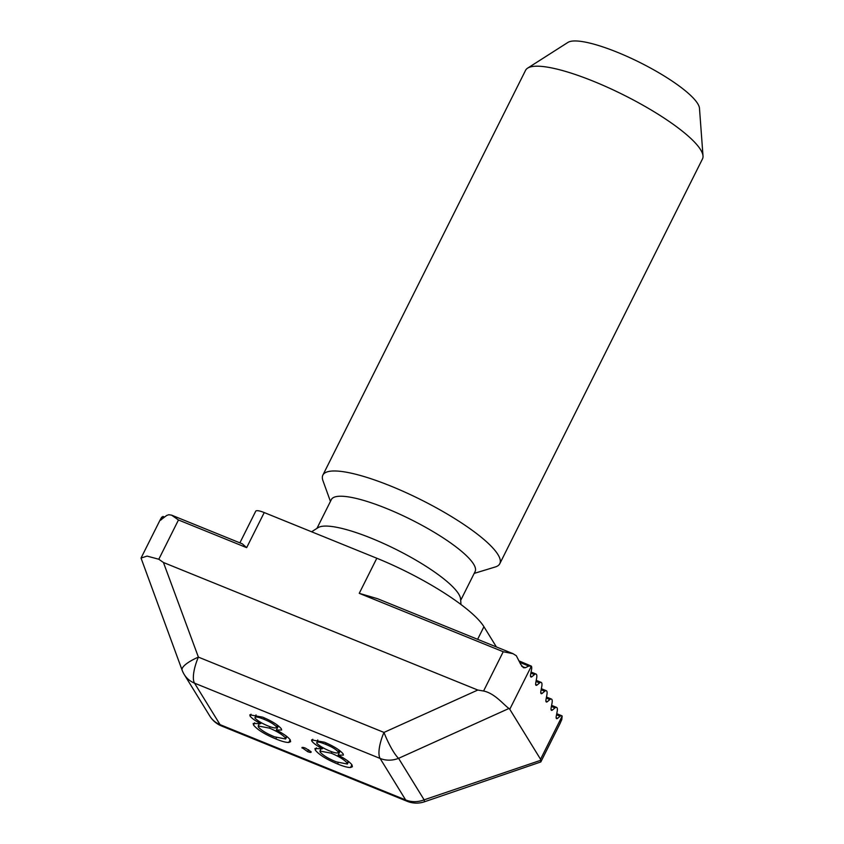 <?xml version="1.0" encoding="UTF-8"?>
<svg xmlns="http://www.w3.org/2000/svg" width="844" height="844" viewBox="0 0 844 844"><rect width="100%" height="100%" fill="white"/><g stroke="black" fill="none" stroke-linecap="round" stroke-linejoin="round"><path stroke-width="1.27" d="M460.993 604.515L460.581 599.029A80.38 17.777 -153.4 0 0 371.613 538.345A80.38 17.777 -153.4 0 0 318.072 527.658L311.605 531.783M474.191 573.392L495.259 566.978A98.938 21.881 -153.4 0 0 499.796 563.697L702.493 158.915A98.938 21.881 -153.4 0 0 703.01 155.971L699.476 108.285A74.198 16.416 -153.4 0 0 617.344 52.275A74.198 16.416 -153.4 0 0 567.928 42.411L527.616 68.142A98.938 21.881 -153.4 0 0 525.569 70.326L322.872 475.098A98.938 21.881 -153.4 0 0 322.957 480.69L330.437 501.41M703.01 155.971A98.938 21.881 -153.4 0 0 593.511 81.298A98.938 21.881 -153.4 0 0 527.616 68.142M499.796 563.697A98.938 21.881 -153.4 0 0 390.814 486.081A98.938 21.881 -153.4 0 0 322.872 475.098M460.676 600.369L475.109 571.567A80.38 17.777 -153.4 0 0 386.563 508.499A80.38 17.777 -153.4 0 0 331.354 499.585L316.933 528.386M302.405 747.383L302.068 748.069C301.667 747.119 302.817 747.151 305.507 748.164L311.088 751.73C311.468 752.679 310.328 752.648 307.649 751.635L301.952 747.584M281.347 728.794L281.632 730.039L276.336 730.028C283.426 733.721 288.057 736.981 290.209 739.819L290.621 741.665L288.775 742.467C285.894 742.498 281.579 741.317 275.809 738.922C264.794 734.354 257.367 729.733 253.538 725.059L253.189 723.498L260.701 723.688C255.278 720.808 251.734 718.265 250.077 716.071L249.835 714.836L262.653 717.157C271.8 721.029 278.024 724.912 281.347 728.794M343.107 753.85L343.392 755.095L338.106 755.095C345.196 758.777 349.817 762.037 351.969 764.875L352.381 766.732L350.534 767.523C347.665 767.555 343.339 766.373 337.568 763.978C326.554 759.41 319.137 754.789 315.297 750.126L314.949 748.554L322.461 748.744C317.038 745.864 313.493 743.332 311.847 741.127L311.594 739.903L324.412 742.214C333.559 746.085 339.784 749.968 343.107 753.85M239.886 542.861L255.732 511.19A12.365 2.732 26.6 0 1 264.225 512.561L246.659 547.65L178.464 519.978L171.596 515.146L168.758 514.734L166.637 515.494L162.238 518.817C160.497 520.463 159.854 520.737 160.286 519.64L160.181 520.315M496.388 646.937L483.939 626.712A98.938 21.881 -153.4 0 0 376.814 558.243L264.225 512.561M512.983 653.667L503.224 651.747L359.249 593.332L377.553 598.712L512.983 653.667L516.338 655.756L520.664 664.249L523.449 667.709L525.274 667.731L528.85 666.064L531.372 666.138A7.417 2.437 -67.9 0 1 531.52 669.798L530.612 674.535A4.526 1.488 112.1 0 0 530.971 677.015A4.526 1.488 112.1 0 0 531.942 676.688L534.474 674.588A7.417 2.437 -67.9 0 1 536.056 674.061A7.417 2.437 -67.9 0 1 536.647 678.122L535.75 682.87A4.526 1.488 112.1 0 0 536.109 685.349A4.526 1.488 112.1 0 0 537.069 685.022L539.601 682.923A7.417 2.437 -67.9 0 1 541.183 682.385A7.417 2.437 -67.9 0 1 541.774 686.457L540.877 691.194A4.526 1.488 112.1 0 0 541.236 693.673A4.526 1.488 112.1 0 0 542.207 693.357L544.728 691.257A7.417 2.437 -67.9 0 1 546.311 690.719A7.417 2.437 -67.9 0 1 546.901 694.791L546.005 699.528A4.526 1.488 112.1 0 0 546.363 702.008A4.526 1.488 112.1 0 0 547.334 701.68L549.855 699.581A7.417 2.437 -67.9 0 1 551.448 699.054A7.417 2.437 -67.9 0 1 552.029 703.115L551.132 707.863A4.526 1.488 112.1 0 0 551.491 710.342A4.526 1.488 112.1 0 0 552.461 710.015L554.983 707.916A7.417 2.437 -67.9 0 1 556.576 707.377A7.417 2.437 -67.9 0 1 557.167 711.45L556.259 716.187A4.526 1.488 112.1 0 0 556.618 718.666A4.526 1.488 112.1 0 0 557.589 718.339L560.121 716.239A7.417 2.437 -67.9 0 1 561.703 715.712A7.417 2.437 -67.9 0 1 562.157 716.113L561.798 719.573L559.846 723.899M519.493 661.095L531.372 666.138L509.776 709.266L509.027 708.443C504.554 705.816 495.133 693.346 483.57 691.014L503.224 651.747M163.303 516.792L161.763 517.119L160.286 519.64L160.972 519.925M178.464 519.978L158.799 559.245L147.078 556.101L141.032 558.063L160.286 519.64M424.405 801.8A24.729 0.96 -108.7 0 0 424.131 799.838A24.729 22.714 -31.6 0 1 405.658 799.943L380.106 758.439L194.521 683.144L220.073 724.648L405.658 799.943A24.729 8.113 112.1 0 0 407.156 801.294A24.729 24.729 0 0 0 424.405 801.8L540.804 761.963L540.55 759.252L509.776 709.266M158.799 559.245L163.441 562.494L198.393 657.117A24.729 6.72 159.7 0 0 182.114 670.147L141.032 558.063M509.027 708.443L398.579 758.334A24.729 4.663 -114.3 0 1 383.978 732.423L477.788 690.044L163.441 562.494M477.788 690.044L483.57 691.014M171.596 515.146L242.344 543.852L246.659 547.65M278.425 725.882L276.336 730.028M290.146 739.713L288.775 742.467M276.484 737.572L275.809 738.922M254.666 722.812L253.538 725.059M261.218 722.664L260.701 723.688M251.016 714.203L250.077 716.071M277.687 725.323L276.6 727.496L276.442 726.758C273.931 724.099 269.679 721.578 263.697 719.183C257.705 716.756 254.793 716.377 254.962 718.065C257.547 720.765 261.904 723.392 268.002 725.935C273.952 728.277 276.769 728.551 276.442 726.758L277.307 725.038M264.351 717.875L263.697 719.183M256.027 714.879L254.962 718.065M285.377 737.878C282.381 734.575 277.075 731.326 269.436 728.119L258.19 725.988L258.433 727.095C261.44 730.44 266.81 733.679 274.553 736.812L285.62 738.985L286.295 736.052M270.133 726.747L269.436 728.119M308.609 749.715L307.649 751.635M340.185 750.938L338.106 755.095M351.906 764.769L350.534 767.523M338.254 762.628L337.568 763.978M316.426 747.879L315.297 750.126M322.978 747.721L322.461 748.744M312.776 739.27L311.847 741.127M339.446 750.379L338.36 752.553L338.201 751.814C335.69 749.155 331.439 746.634 325.457 744.25C319.465 741.813 316.553 741.443 316.722 743.131C319.317 745.832 323.663 748.449 329.761 751.002C335.712 753.333 338.528 753.608 338.201 751.814L339.066 750.094M326.122 742.931L325.457 744.25M317.787 739.935L316.722 743.131M347.137 762.944C344.141 759.632 338.834 756.382 331.196 753.186L319.95 751.054L320.192 752.152C323.199 755.496 328.569 758.735 336.313 761.868L347.38 764.042L348.055 761.109M331.892 751.804L331.196 753.186M551.396 706.46L554.983 707.916M546.268 698.125L549.855 699.581M541.141 689.801L544.728 691.257M536.014 681.467L539.601 682.923M530.887 673.132L534.474 674.588M556.534 714.784L560.121 716.239M520.052 662.498L528.85 666.064M161.763 517.119L163.377 517.773M556.154 717.759L557.589 718.339M551.026 709.435L552.461 710.015M545.899 701.1L547.334 701.68M540.772 692.766L542.207 693.357M535.634 684.442L537.069 685.022M530.507 676.107L531.942 676.688M521.708 666.285L525.274 667.731M209.808 716.05A24.729 24.729 0 0 0 221.571 725.998A24.729 8.113 -67.9 0 1 220.073 724.648A24.729 22.714 -31.6 0 1 209.808 716.05L184.256 674.546A24.729 22.714 -31.6 0 0 194.521 683.144A24.729 8.113 112.1 0 1 198.393 657.117L383.978 732.423A24.729 8.113 -67.9 0 0 380.106 758.439A24.729 22.714 -31.6 0 0 398.579 758.334L424.131 799.838L540.92 760.233M359.249 593.332L376.814 558.243M540.55 759.252L562.157 716.113M477.62 639.319L483.939 626.712M551.607 705.362L556.576 707.377M546.479 697.038L551.448 699.054M541.352 688.704L546.311 690.719M536.214 680.369L541.183 682.385M531.087 672.046L536.056 674.061M556.734 713.697L561.703 715.712M162.913 516.412L164.348 516.992M560.332 722.981L540.804 761.963M221.571 725.998L407.156 801.294M182.114 670.147A24.729 24.729 0 0 0 184.256 674.546M285.62 738.985L286.865 736.485M258.19 725.988L259.488 723.403M347.38 764.042L348.635 761.541M319.95 751.054L321.248 748.47"/></g></svg>
